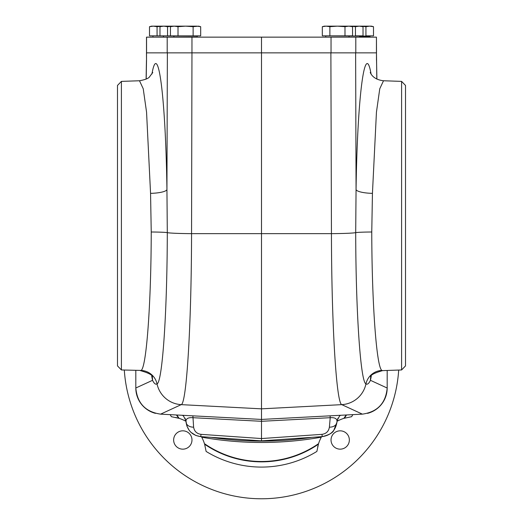 <?xml version="1.0" encoding="UTF-8"?>
<svg xmlns="http://www.w3.org/2000/svg" width="523" height="523" viewBox="0 0 523 523"><rect width="100%" height="100%" fill="white"/><g stroke="black" fill="none" stroke-linecap="round" stroke-linejoin="round"><path stroke-width="0.78" d="M370.735 377.037A17.017 16.22 -167.3 0 0 370.454 380.319C368.892 383.562 367.394 384.758 365.956 383.908A26.183 26.104 -65.2 0 1 341.781 404.639C336.367 403.566 331.569 324.672 331.445 233.644L330.882 52.856L376.475 52.856L376.808 79.038M376.475 60.223L376.475 52.856M135.817 388.033C137.242 403.24 145.512 411.941 160.633 414.138L181.22 404.639C186.639 403.632 191.425 324.541 191.555 233.644L191.961 52.856L261.5 52.856L261.5 37.146L331.039 37.146L331.039 52.856L261.5 52.856L261.5 419.433L160.633 414.151C145.486 411.961 137.209 403.24 135.817 388.001L152.546 380.319C154.108 383.562 155.606 384.758 157.044 383.908C162.418 382.091 167.17 312.277 167.301 232.643L166.942 189.581L167.367 52.856M135.817 370.461L135.817 387.974M387.183 387.974L387.183 388.001C385.791 403.24 377.514 411.961 362.367 414.151C377.488 411.941 385.758 403.24 387.183 388.033L387.183 370.461M146.525 52.856L146.525 60.223L146.46 52.856L191.961 52.856L191.961 37.146L261.5 37.146M121.408 369.957L121.408 81.385L117.485 85.445L117.485 365.897L121.408 369.957L141.033 370.434A17.017 16.958 -128.1 0 1 157.044 383.908A26.183 26.104 -114.8 0 0 181.22 404.639L261.5 408.842L341.781 404.639L362.367 414.138L261.5 419.433L261.5 440.856L322.24 436.627L321.985 434.345L261.5 438.555L201.015 434.345L200.76 436.627C192.418 435.404 187.535 430.677 186.096 422.434M381.967 370.434A17.017 16.958 128.1 0 0 365.956 383.908C360.582 382.091 355.83 312.277 355.699 232.643L356.058 189.581A17.017 3.792 -179.1 0 0 372.441 193.36L371.761 232.003C371.892 304.556 376.632 368.251 381.967 370.434L382.594 370.624C373.978 373.076 369.996 375.272 370.65 377.207L370.833 376.58M401.592 369.957L405.515 365.897L405.515 85.445L401.592 81.385L401.592 369.957L382.594 370.624M401.592 81.385L383.509 80.758L379.763 88.766L376.442 112.177L372.441 193.36M141.033 370.434C146.368 368.251 151.108 304.556 151.239 232.003L150.559 193.36L146.558 112.164L143.23 88.766L139.491 80.751M152.265 377.037A17.017 16.22 -12.7 0 1 152.546 380.319L151.729 376.2M150.559 193.36A17.017 3.792 179.1 0 0 166.942 189.581C165.628 96.84 158.064 38.591 151.932 74.031M365.937 26.693L365.937 35.839L373.5 35.839L373.5 26.693L369.722 26.15L365.937 26.693L361.334 26.242M369.722 26.15L373.5 26.693L371.474 26.15L324.345 26.15L322.318 26.693L326.097 26.15L322.318 26.693L322.318 35.839L352.554 35.839L352.554 26.693L348.769 26.15L344.99 26.693L337.433 26.15L329.876 26.693L326.097 26.15M167.203 52.856L167.203 37.146L146.499 37.146L146.499 52.856M376.442 52.856L376.442 37.146L331.039 37.146M167.203 37.146L191.961 37.146M376.442 37.146L376.501 52.856M172.472 26.15L170.446 26.693L174.231 26.15L170.446 26.693L170.446 35.839L200.682 35.839L200.682 26.693L196.903 26.15L151.526 26.15L149.5 26.693L151.768 26.242M196.903 26.15L200.682 26.693L198.655 26.15L193.124 26.693L185.567 26.15L178.01 26.693L174.231 26.15M178.01 26.693L178.01 35.839M193.124 26.693L193.124 35.839M161.999 26.15L159.973 26.693L159.973 35.839L167.537 35.839L167.537 26.693L163.751 26.15L159.973 26.693L163.751 26.15M172.139 26.242L167.537 26.693M149.5 35.839L157.063 35.839L157.063 26.693L153.278 26.15L149.5 26.693L149.5 35.839M161.666 26.242L157.063 26.693M355.463 26.693L355.463 35.839L363.027 35.839L363.027 26.693L359.249 26.15L355.463 26.693L350.861 26.242M348.769 26.15L352.554 26.693L350.528 26.15M329.876 26.693L329.876 35.839M344.99 26.693L344.99 35.839M135.817 388.014A26.215 26.183 136.5 0 0 155.475 413.36M336.93 422.159C335.596 430.547 330.699 435.365 322.246 436.627C328.869 434.973 332.706 432.907 333.759 430.429L336.923 422.296A7.858 5.537 -175 0 1 329.385 427.167L330.216 417.694C334.596 417.387 336.864 418.524 337.021 421.12A7.858 7.852 9.4 0 1 337.1 420.538L336.923 422.296A7.858 5.537 -175 0 0 336.93 422.159L337.008 421.237M387.183 388.014A26.215 26.183 43.5 0 1 367.525 413.36M261.5 440.856L200.76 436.627L261.5 440.856L322.24 436.627M182.488 415.295L183.514 416.092L185.9 420.538A7.858 7.852 -9.4 0 1 185.979 421.12L186.07 422.159A7.858 5.537 -5 0 0 186.077 422.296A7.858 5.537 -5 0 0 193.615 427.167L192.882 415.837M185.992 421.237L185.979 421.12C186.136 418.524 188.404 417.387 192.784 417.694L261.5 421.296L330.216 417.694L330.118 415.837M182.815 449.159A9.166 9.166 0 0 1 174.872 435.411A9.166 9.166 0 0 1 190.751 435.411A9.166 9.166 0 0 1 182.815 449.159M311.76 437.359A339.022 339.022 0 0 1 211.24 437.359M176.911 415A100.194 100.194 0 0 0 179.134 418.354L171.381 416.694A105.777 105.777 0 0 1 170.158 414.647M185.992 421.316A39.277 39.277 0 0 0 185.626 421.113A340.395 340.395 0 0 1 185.116 418.191M321.586 436.672A39.277 39.277 0 0 0 321.305 437.182A340.395 340.395 0 0 1 201.695 437.182A39.277 39.277 0 0 0 201.414 436.672M318.108 445.132A39.277 39.277 0 0 1 318.376 444.223A100.547 100.547 0 0 1 204.624 444.223L204.454 443.667A100.194 100.194 0 0 0 318.546 443.667L316.886 451.427A105.777 105.777 0 0 1 206.114 451.427L204.624 444.223A39.277 39.277 0 0 1 204.892 445.138M352.842 414.647A105.777 105.777 0 0 1 351.619 416.694L343.866 418.354A100.194 100.194 0 0 0 346.089 415M337.884 418.191A340.395 340.395 0 0 1 337.374 421.113A39.277 39.277 0 0 0 337.008 421.316M349.351 439.993A9.166 9.166 0 0 1 335.609 447.93A9.166 9.166 0 0 1 335.609 432.057A9.166 9.166 0 0 1 349.351 439.993M175.891 417.459A39.277 39.277 0 0 1 176.473 417.596M177.67 417.916A39.277 39.277 0 0 1 178.585 418.178A100.547 100.547 0 0 1 176.473 414.981M317.651 446.917A39.277 39.277 0 0 1 317.788 446.335M346.527 414.981A100.547 100.547 0 0 1 344.415 418.178A39.277 39.277 0 0 1 345.33 417.91M398.689 370.062A137.464 137.464 0 0 1 261.5 498.772A137.464 137.464 0 0 1 124.311 370.062M204.454 443.667A39.277 39.277 0 0 0 201.695 437.182M321.305 437.182A39.277 39.277 0 0 0 318.546 443.667M185.626 421.113A39.277 39.277 0 0 0 179.134 418.354M343.866 418.354A39.277 39.277 0 0 0 337.374 421.113M387.183 388.033L370.454 380.319L371.271 376.2M146.192 79.038L146.525 60.223M371.069 74.031C364.936 38.591 357.372 96.84 356.058 189.581L355.633 52.856M371.761 232.003A17.017 0.745 179.8 0 0 355.699 232.643A26.183 1.164 -0.2 0 1 331.445 233.644L191.555 233.644A26.183 1.164 -179.8 0 1 167.301 232.643A17.017 0.745 -179.8 0 0 151.239 232.003M359.824 35.839L359.563 36.885L370.036 36.885L370.036 36.1L325.522 35.839M146.558 52.856L146.558 37.146M355.797 52.856L355.797 37.146M197.478 35.839L152.703 35.839M197.217 36.1L197.217 36.885L153.226 37.146M359.294 37.146L326.045 37.146M321.985 434.345C326.221 433.717 328.686 431.325 329.385 427.167M193.615 427.167C194.314 431.325 196.779 433.717 201.015 434.345M376.54 60.223L376.893 79.084M146.46 60.223L146.107 79.084M121.408 81.385L139.491 80.758C145.329 79.692 148.722 78.326 149.656 76.665L152.788 72.462M140.406 370.624C149.022 373.076 153.004 375.272 152.35 377.207L152.167 376.58M370.212 72.462C370.258 71.821 371.696 79.411 383.509 80.758M174.179 37.146L173.656 35.839M163.706 37.146L163.176 35.839M152.964 36.1L152.964 36.885M361.001 26.15L363.027 26.693M348.821 37.146L349.344 35.839M325.783 36.1L325.783 36.885M200.76 436.627L195.896 435.489L190.934 432.312L189.221 430.396L186.874 425.997L185.9 420.538M340.512 415.295L339.486 416.092L337.1 420.538"/></g></svg>
